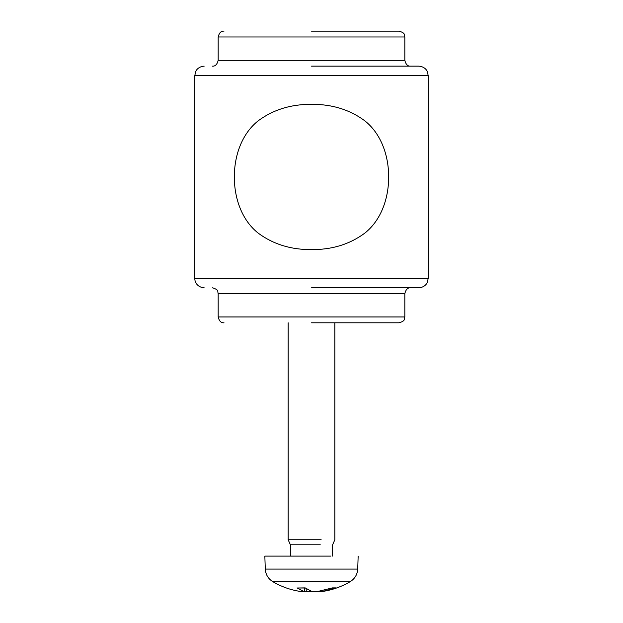 <?xml version="1.0" encoding="UTF-8"?>
<svg xmlns="http://www.w3.org/2000/svg" width="623" height="623" viewBox="0 0 623 623"><rect width="100%" height="100%" fill="white"/><g stroke="black" fill="none" stroke-linecap="round" stroke-linejoin="round"><path stroke-width="0.93" d="M311.5 249.589C291.151 249.768 273.481 244.356 258.49 233.352C242.261 220.776 234.279 198.869 234.341 176.971C234.279 155.072 242.261 133.166 258.49 120.589C273.481 109.586 291.151 104.173 311.5 104.353C331.849 104.173 349.519 109.586 364.51 120.589C380.739 133.166 388.721 155.072 388.659 176.971C388.721 198.869 380.739 220.776 364.51 233.352C349.519 244.356 331.849 249.768 311.5 249.589M311.5 322.792L398.993 322.792C406.071 320.822 404 318.766 404.825 316.959L218.175 316.959C219.195 321.118 221.142 323.064 224.007 322.792M311.5 287.795L418.827 287.795C424.582 287.421 427.09 283.442 427.417 282.102L428.157 278.465L194.843 278.465C194.641 281.845 197.148 287.258 204.173 287.795M428.157 278.465L428.157 75.476L194.843 75.476L194.843 278.465M428.157 75.476L427.417 71.84C427.09 70.5 424.582 66.521 418.827 66.147L311.5 66.147M410.658 287.795C407.785 287.522 405.846 289.469 404.825 293.628L218.175 293.628L218.175 316.959M218.175 60.314L404.825 60.314L404.825 36.983L218.175 36.983L218.175 60.314C217.154 64.473 215.215 66.42 212.342 66.147M404.825 36.983C404 35.176 406.071 33.12 398.993 31.15L311.5 31.15M288.169 322.792L288.169 539.775L321.18 539.775M331.81 588.003L336.085 587.894L332.386 587.894L316.718 591.733L312.333 591.733L305.184 587.894L297.358 588.003L305.418 588.003M358.163 556.105L357.711 569.079L265.289 569.079C265.639 574.499 268.108 578.666 272.687 581.578L350.313 581.578C341.63 586.734 332.285 590.036 322.278 591.5M318.781 591.733L322.255 591.5L336.085 587.894M304.554 591.515L311.5 591.5M297.078 587.894L304.219 591.733L300.738 591.5M304.515 588.003L304.522 591.85L304.865 588.003M265.289 569.079L264.837 556.105L330.868 556.105M288.169 539.775L290.38 544.782L320.269 544.782M306.282 591.733L306.166 588.657M310.667 591.733L310.706 591.219M320.424 591.733L320.401 591.204M194.843 75.476L195.583 71.84C195.91 70.5 198.418 66.521 204.173 66.147M218.175 293.628C217.349 291.821 219.421 289.765 212.342 287.795M404.825 293.628L404.825 316.959M404.825 60.314C405.846 64.473 407.785 66.42 410.658 66.147M218.175 36.983C219.195 32.824 221.142 30.877 224.007 31.15M334.831 322.792L334.831 539.775L332.62 544.782L332.62 556.105M357.711 569.079C357.361 574.499 354.892 578.666 350.313 581.578M272.687 581.578C281.37 586.734 290.715 590.036 300.722 591.5M290.38 544.782L290.38 556.105"/></g></svg>
